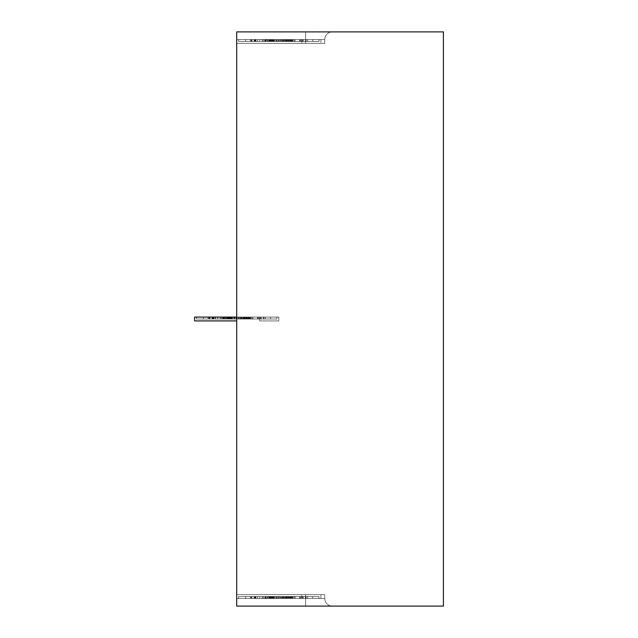 <?xml version="1.0" encoding="UTF-8"?>
<svg xmlns="http://www.w3.org/2000/svg" width="638" height="638" viewBox="0 0 638 638"><rect width="100%" height="100%" fill="white"/><g stroke="black" fill="none" stroke-linecap="round" stroke-linejoin="round"><path stroke-width="0.48" stroke-dasharray="3.19 2.39" d="M286.933 596.53L291.183 596.53L286.933 596.53L286.933 598.444L287.395 598.444L287.395 596.53M320.914 598.444L320.914 594.616L301.774 594.616L320.914 594.616L320.914 598.444L301.774 598.444L320.914 598.444M265.312 598.444L265.312 596.53L252.01 596.53L252.01 598.444L305.602 598.444L236.698 598.444L236.698 594.616L324.742 594.616L236.698 594.616L301.774 594.616L236.698 594.616L236.698 598.444L301.774 598.444L236.698 598.444L236.698 594.616L305.602 594.616L236.698 594.616L236.698 606.1L236.698 31.9L236.698 39.556L320.914 39.556L320.914 43.384L301.774 43.384L320.914 43.384L320.914 39.556L236.698 39.556L236.698 43.384L301.774 43.384L236.698 43.384L236.698 31.9L305.602 31.9L236.698 31.9L236.698 39.556L236.698 31.9L443.41 31.9L236.698 31.9L236.698 606.1L305.602 606.1L236.698 606.1L236.698 598.444L236.698 606.1L332.398 606.1L236.698 606.1L236.698 598.444L305.602 598.444L257.194 598.444L264.786 598.444L264.786 596.53L264.778 598.444L266.788 598.444L266.788 596.53L257.194 596.53L257.194 598.444M267.226 598.444L270.998 598.444L270.998 596.53L267.226 596.53L267.226 598.444L265.735 598.444L265.767 596.53L270.998 596.53M265.767 598.444L270.998 598.444M276.717 598.444L282.937 598.444L276.717 598.444L276.717 596.53L282.937 596.53L276.717 596.53M251.228 598.444L251.228 596.53L250.096 596.53L250.096 598.444L251.228 598.444L238.612 598.444L319 598.444L306.144 598.444L307.516 598.444L307.508 596.53L307.516 598.444L319 598.444L270.815 598.444L288.974 598.444L273.614 598.444L283.99 598.444L283.99 596.53L283.974 598.444L275.76 598.444L275.76 596.53L283.974 596.53L275.76 596.53M252.01 598.444L275.76 598.444M292.834 598.444L292.826 596.53L292.834 598.444M250.096 598.444L266.788 598.444M289.612 598.444L238.612 598.444L289.612 598.444L289.612 596.53L238.612 596.53L319 596.53L266.788 596.53M261.827 598.444L319 598.444L261.827 598.444L261.827 596.53L319 596.53L294.405 596.53L294.405 598.444M286.933 598.444L291.183 598.444L291.183 596.53M287.395 598.444L291.183 598.444M266.429 598.444L270.679 598.444L266.429 598.444L266.429 596.53L270.679 596.53L266.429 596.53M286.614 598.444L291.877 598.444L286.614 598.444L286.614 596.53L291.877 596.53L286.614 596.53M272.298 598.444L255.599 598.444L272.298 598.444L272.298 596.53L255.599 596.53L285.641 596.53L272.298 596.53L272.298 598.444M281.071 598.444L300.051 598.444L279.412 598.444L281.071 598.444L281.071 596.53L300.051 596.53L281.071 596.53M288.52 598.444L302.013 598.444L285.314 598.444L288.52 598.444L288.52 596.53L302.013 596.53L288.52 596.53M276.541 598.444L257.561 598.444L278.2 598.444L276.541 598.444L276.541 596.53L257.561 596.53L276.541 596.53M285.314 598.444L271.971 598.444L285.314 598.444L285.314 596.53L271.971 596.53L285.314 596.53L285.314 598.444M274.683 598.444L280.887 598.444L274.683 598.444L274.675 596.53L280.887 596.53L274.683 596.53M292.308 598.444L292.308 596.53L305.602 596.53L257.194 596.53M302.452 598.444L302.452 596.53M269.563 598.444L269.563 596.53M282.53 598.444L282.53 596.53L270.815 596.53L270.815 598.444L270.847 596.53L271.932 596.53L271.932 598.444M286.486 598.444L286.486 596.53L271.932 596.53M288.974 598.444L288.974 596.53L286.486 596.53M281.789 598.444L281.789 596.53L283.878 596.53L283.886 598.444L283.878 596.53L288.974 596.53M301.678 598.444L301.678 596.53L281.789 596.53M302.428 598.444L302.428 596.53L301.678 596.53M293.935 598.444L293.935 596.53L302.428 596.53M289.891 598.444L289.891 596.53L293.935 596.53M303.481 598.444L303.481 596.53L289.891 596.53M302.045 598.444L302.045 596.53L303.481 596.53M295.131 598.444L295.131 596.53L302.045 596.53M291.51 598.444L291.51 596.53L295.131 596.53M292.308 596.53L291.51 596.53M291.845 598.444L291.845 596.53M290.386 598.444L290.386 596.53M255.16 598.444L255.16 596.53M300.41 598.444L300.41 596.53L290.824 596.53L290.824 598.444M252.01 596.53L300.41 596.53M288.049 598.444L288.049 596.53L290.824 596.53M286.765 598.444L286.765 596.53L288.049 596.53M285.68 598.444L285.68 596.53L286.765 596.53M271.126 598.444L271.126 596.53L285.68 596.53M268.638 598.444L268.638 596.53L271.126 596.53M275.823 598.444L275.823 596.53L273.734 596.53L273.726 598.444L273.734 596.53L268.638 596.53M255.934 598.444L255.934 596.53L275.823 596.53M255.184 598.444L255.184 596.53L255.934 596.53M263.677 598.444L263.677 596.53L255.184 596.53M267.721 598.444L267.721 596.53L263.677 596.53M254.131 598.444L254.131 596.53L267.721 596.53M255.567 598.444L255.567 596.53L254.131 596.53M262.481 598.444L262.481 596.53L255.567 596.53M266.102 598.444L266.102 596.53L262.481 596.53M265.312 596.53L266.102 596.53M318.729 596.53L238.612 596.53L318.729 596.53L318.729 598.444M251.228 596.53L238.612 596.53L238.612 598.444L238.612 596.53L289.612 596.53M299.716 598.444L299.716 596.53L319 596.53L319 598.444L319 596.53L319 598.444L319 596.53L261.827 596.53M282.53 596.53L319 596.53L319 598.444L319 596.53L250.096 596.53M272.649 598.444L272.649 596.53M251.723 598.444L251.723 596.53L238.612 596.53L238.612 598.444L238.612 596.53L279.5 596.53L279.5 598.444M270.679 598.444L270.679 596.53M270.217 598.444L270.217 596.53M280.497 598.444L280.497 596.53M284.452 598.444L284.452 596.53M271.581 596.53L286.382 596.53L273.614 596.53L273.638 598.444L273.726 596.53L271.581 596.53L271.581 598.444M287.252 598.444L287.252 596.53M274.029 598.444L274.029 596.53M278.2 598.444L278.2 596.53M270.36 598.444L270.36 596.53M277.115 598.444L277.115 596.53M273.16 598.444L273.16 596.53M269.092 598.444L269.092 596.53M283.583 598.444L283.583 596.53M279.412 598.444L279.412 596.53M267.338 598.444L267.338 596.53M271.971 598.444L271.971 596.53M251.723 596.53L294.405 596.53M305.458 596.53L238.612 596.53L305.458 596.53L305.458 598.444M282.929 598.444L282.929 596.53M280.887 598.444L280.887 596.53M286.031 598.444L286.031 596.53M281.852 598.444L281.852 596.53M302.013 598.444L302.013 596.53M265.767 596.53L267.226 596.53M255.599 598.444L255.599 596.53M257.561 598.444L257.561 596.53M290.274 598.444L290.274 596.53M285.641 598.444L285.641 596.53M300.051 598.444L300.051 596.53M270.034 598.444L270.034 596.53L238.612 596.53L238.612 598.444L238.612 596.53L238.612 598.444L238.612 596.53L238.612 598.444L238.612 596.53L238.612 598.444L238.612 596.53L238.612 598.444L238.612 596.53L238.612 598.444L238.612 596.53L238.612 598.444L238.612 596.53L319 596.53L319 598.444L319 596.53L319 598.444L319 596.53L319 598.444L319 596.53L319 598.444L319 596.53L319 598.444L319 596.53L288.894 596.53L288.894 598.444M300.235 598.444L300.235 596.53M306.144 598.444L306.144 596.53M254.706 598.444L254.706 596.53M259.698 598.444L259.698 596.53M250.335 598.444L250.335 596.53M262.545 598.444L262.545 596.53M278.79 598.444L278.79 596.53M312.74 598.444L312.74 596.53M245.582 598.444L245.582 596.53M299.716 596.53L288.894 596.53M270.034 596.53L279.5 596.53M286.933 41.47L291.183 41.47L286.933 41.47L286.933 39.556L287.395 39.556L287.395 41.47M267.226 39.556L270.998 39.556L270.998 41.47L267.226 41.47L267.226 39.556L265.735 39.556L265.767 41.47L270.998 41.47M265.767 39.556L270.998 39.556M276.717 39.556L282.937 39.556L276.717 39.556L276.717 41.47L282.937 41.47L276.717 41.47M292.308 39.556L292.308 41.47L305.602 41.47L305.602 39.556L236.698 39.556L305.602 39.556L305.602 31.9L305.602 39.556L324.742 39.556A7.656 7.656 0 0 1 332.398 31.9A7.656 7.656 0 0 0 324.742 39.556L305.602 39.556L305.602 43.384L305.602 39.556L236.698 39.556L236.698 43.384L236.698 39.556L305.602 39.556L305.602 31.9L305.602 39.556L324.742 39.556A7.656 7.656 0 0 1 332.398 31.9A7.656 7.656 0 0 0 324.742 39.556L324.742 43.384L324.742 39.556A7.656 7.656 0 0 1 332.398 31.9L305.602 31.9L332.398 31.9A7.656 7.656 0 0 0 324.742 39.556L324.742 43.384L324.742 39.556L305.602 39.556L305.602 43.384L236.698 43.384L324.742 43.384L236.698 43.384L324.742 43.384L305.602 43.384L305.602 39.556L275.76 39.556L275.76 41.47L283.974 41.47L275.76 41.47M251.228 39.556L251.228 41.47L250.096 41.47L250.096 39.556L319 39.556L306.144 39.556L307.516 39.556L307.516 41.47L307.516 39.556L319 39.556L275.76 39.556M290.824 39.556L252.01 39.556L300.41 39.556L292.826 39.556L292.826 41.47L292.834 39.556L290.824 39.556L290.824 41.47L300.41 41.47L300.41 39.556M250.096 39.556L319 39.556L238.612 39.556L319 39.556L238.612 39.556L319 39.556L264.778 39.556L264.786 41.47L264.778 39.556L257.194 39.556L257.194 41.47L266.788 41.47L266.788 39.556M289.612 39.556L238.612 39.556L289.612 39.556L289.612 41.47L238.612 41.47L319 41.47L266.788 41.47M261.827 39.556L319 39.556L261.827 39.556L261.827 41.47L319 41.47L294.405 41.47L294.405 39.556M305.602 39.556L257.194 39.556M286.933 39.556L291.183 39.556L291.183 41.47M287.395 39.556L291.183 39.556M266.429 39.556L270.679 39.556L266.429 39.556L266.429 41.47L270.679 41.47L266.429 41.47M286.614 39.556L291.877 39.556L286.614 39.556L286.614 41.47L291.877 41.47L286.614 41.47M281.789 39.556L281.789 41.47L283.878 41.47L283.886 39.556L283.878 41.47L273.614 41.47L273.726 39.556L271.23 39.556L283.99 39.556L281.852 39.556L281.852 41.47M275.823 39.556L275.823 41.47L273.734 41.47L273.726 39.556L273.638 41.47L273.614 39.556L281.852 39.556M272.298 39.556L255.599 39.556L272.298 39.556L272.298 41.47L255.599 41.47L285.641 41.47L272.298 41.47L272.298 39.556M281.071 39.556L300.051 39.556L279.412 39.556L281.071 39.556L281.071 41.47L300.051 41.47L281.071 41.47M288.52 39.556L302.013 39.556L285.314 39.556L288.52 39.556L288.52 41.47L302.013 41.47L288.52 41.47M276.541 39.556L257.561 39.556L278.2 39.556L276.541 39.556L276.541 41.47L257.561 41.47L276.541 41.47M285.314 39.556L271.971 39.556L285.314 39.556L285.314 41.47L271.971 41.47L285.314 41.47L285.314 39.556M274.683 39.556L280.887 39.556L274.683 39.556L274.675 41.47L280.887 41.47L274.683 41.47M302.452 39.556L302.452 41.47M305.602 41.47L257.194 41.47M269.563 39.556L269.563 41.47M282.53 39.556L282.53 41.47L270.815 41.47L270.815 39.556L270.847 41.47L271.932 41.47L271.932 39.556M286.486 39.556L286.486 41.47L271.932 41.47M288.974 39.556L288.974 41.47L286.486 41.47M271.581 39.556L271.23 41.47L283.99 41.47L283.974 39.556L283.886 41.47L288.974 41.47M301.678 39.556L301.678 41.47L281.789 41.47M302.428 39.556L302.428 41.47L301.678 41.47M293.935 39.556L293.935 41.47L302.428 41.47M289.891 39.556L289.891 41.47L293.935 41.47M303.481 39.556L303.481 41.47L289.891 41.47M302.045 39.556L302.045 41.47L303.481 41.47M295.131 39.556L295.131 41.47L302.045 41.47M291.51 39.556L291.51 41.47L295.131 41.47M292.308 41.47L291.51 41.47M291.845 39.556L291.845 41.47M290.386 39.556L290.386 41.47M265.312 39.556L265.312 41.47L252.01 41.47L300.41 41.47M255.16 39.556L255.16 41.47M288.049 39.556L288.049 41.47L290.824 41.47M286.765 39.556L286.765 41.47L288.049 41.47M285.68 39.556L285.68 41.47L286.765 41.47M271.126 39.556L271.126 41.47L285.68 41.47M268.638 39.556L268.638 41.47L271.126 41.47M271.581 41.47L268.638 41.47M255.934 39.556L255.934 41.47L275.823 41.47M255.184 39.556L255.184 41.47L255.934 41.47M263.677 39.556L263.677 41.47L255.184 41.47M267.721 39.556L267.721 41.47L263.677 41.47M254.131 39.556L254.131 41.47L267.721 41.47M255.567 39.556L255.567 41.47L254.131 41.47M262.481 39.556L262.481 41.47L255.567 41.47M266.102 39.556L266.102 41.47L262.481 41.47M265.312 41.47L266.102 41.47M318.729 41.47L238.612 41.47L318.729 41.47L318.729 39.556M251.228 41.47L238.612 41.47L238.612 39.556L238.612 41.47L289.612 41.47M299.716 39.556L299.716 41.47L319 41.47L319 39.556L319 41.47L319 39.556L319 41.47L261.827 41.47M282.53 41.47L319 41.47L319 39.556L319 41.47L250.096 41.47M272.649 39.556L272.649 41.47M251.723 39.556L251.723 41.47L238.612 41.47L238.612 39.556L238.612 41.47L279.5 41.47L279.5 39.556M270.679 39.556L270.679 41.47M270.217 39.556L270.217 41.47M280.497 39.556L280.497 41.47M284.452 39.556L284.452 41.47M287.252 39.556L287.252 41.47M274.029 39.556L274.029 41.47M278.2 39.556L278.2 41.47M270.36 39.556L270.36 41.47M277.115 39.556L277.115 41.47M273.16 39.556L273.16 41.47M269.092 39.556L269.092 41.47M283.583 39.556L283.583 41.47M279.412 39.556L279.412 41.47M267.338 39.556L267.338 41.47M271.971 39.556L271.971 41.47M251.723 41.47L294.405 41.47M305.458 41.47L238.612 41.47L305.458 41.47L305.458 39.556M282.929 39.556L282.929 41.47M280.887 39.556L280.887 41.47M286.031 39.556L286.031 41.47M302.013 39.556L302.013 41.47M265.767 41.47L267.226 41.47M255.599 39.556L255.599 41.47M257.561 39.556L257.561 41.47M290.274 39.556L290.274 41.47M285.641 39.556L285.641 41.47M300.051 39.556L300.051 41.47M270.034 39.556L270.034 41.47L238.612 41.47L238.612 39.556L238.612 41.47L238.612 39.556L238.612 41.47L238.612 39.556L238.612 41.47L238.612 39.556L238.612 41.47L238.612 39.556L238.612 41.47L238.612 39.556L238.612 41.47L238.612 39.556L238.612 41.47L319 41.47L319 39.556L319 41.47L319 39.556L319 41.47L319 39.556L319 41.47L319 39.556L319 41.47L319 39.556L319 41.47L288.894 41.47L288.894 39.556M300.235 39.556L300.235 41.47M306.144 39.556L306.144 41.47M254.706 39.556L254.706 41.47M259.698 39.556L259.698 41.47M250.335 39.556L250.335 41.47M262.545 39.556L262.545 41.47M278.79 39.556L278.79 41.47M312.74 39.556L312.74 41.47M245.582 39.556L245.582 41.47M299.716 41.47L288.894 41.47M270.034 41.47L279.5 41.47M443.41 606.1L443.41 31.9L443.41 606.1L236.698 606.1L443.41 606.1M324.742 598.444A7.656 7.656 0 0 0 332.398 606.1L305.602 606.1L332.398 606.1A7.656 7.656 0 0 1 324.742 598.444A7.656 7.656 0 0 0 332.398 606.1A7.656 7.656 0 0 1 324.742 598.444L305.602 598.444L305.602 606.1L305.602 598.444L324.742 598.444L305.602 598.444L305.602 606.1L305.602 598.444L236.698 598.444L324.742 598.444L324.742 594.616L324.742 598.444L324.742 594.616L305.602 594.616L324.742 594.616L324.742 598.444M244.825 319L249.075 319L244.825 319L244.825 317.086L245.287 317.086L245.287 319M278.806 317.086L278.806 320.914L259.666 320.914L278.806 320.914L278.806 317.086L259.666 317.086L278.806 317.086M236.698 320.914L194.59 320.914L194.59 317.086L259.666 317.086L259.666 320.914L259.666 317.086L236.698 317.086L247.504 317.086L247.504 319L196.504 319L276.892 319L222.67 319L222.67 317.086L222.678 319L215.086 319L215.086 317.086L224.68 317.086L224.68 319M225.118 317.086L228.89 317.086L228.89 319L225.118 319L225.118 317.086L223.627 317.086L223.659 319L228.89 319M223.659 317.086L228.89 317.086M234.609 317.086L240.829 317.086L234.609 317.086L234.609 319L240.829 319L234.609 319M250.2 317.086L250.2 319L263.494 319L263.494 317.086L233.652 317.086L233.652 319L241.866 319L233.652 319M209.12 317.086L209.12 319L207.988 319L207.988 317.086L276.892 317.086L264.036 317.086L265.408 317.086L265.408 319L265.408 317.086L276.892 317.086L233.652 317.086M248.716 317.086L209.902 317.086L258.302 317.086L250.718 317.086L250.718 319L250.726 317.086L248.716 317.086L248.716 319L258.302 319L258.302 317.086M207.988 317.086L224.68 317.086M236.682 319L236.682 317.086L196.504 317.086L247.504 317.086M219.719 317.086L276.892 317.086L219.719 317.086L219.719 319L276.892 319L252.297 319L252.297 317.086M263.494 317.086L215.086 317.086M244.825 317.086L249.075 317.086L249.075 319M245.287 317.086L249.075 317.086M224.321 317.086L228.571 317.086L224.321 317.086L224.321 319L228.571 319L224.321 319M244.506 317.086L249.769 317.086L244.506 317.086L244.506 319L249.769 319L244.506 319M239.681 317.086L239.681 319L241.77 319L241.778 317.086L241.77 319L231.506 319L231.618 317.086L229.122 317.086L241.882 317.086L239.744 317.086L239.744 319M233.715 317.086L233.715 319L231.626 319L231.618 317.086L231.53 319L231.506 317.086L239.744 317.086M230.19 317.086L213.491 317.086L230.19 317.086L230.19 319L213.491 319L243.533 319L230.19 319L230.19 317.086M238.963 317.086L257.943 317.086L237.304 317.086L238.963 317.086L238.963 319L257.943 319L238.963 319M246.412 317.086L259.905 317.086L243.206 317.086L246.412 317.086L246.412 319L259.905 319L246.412 319M234.433 317.086L215.453 317.086L236.092 317.086L234.433 317.086L234.433 319L215.453 319L234.433 319M243.206 317.086L229.863 317.086L243.206 317.086L243.206 319L229.863 319L243.206 319L243.206 317.086M232.575 317.086L238.779 317.086L232.575 317.086L232.567 319L238.779 319L232.575 319M260.344 317.086L260.344 319M263.494 319L215.086 319M227.455 317.086L227.455 319M240.422 317.086L240.422 319L228.707 319L228.707 317.086L228.739 319L229.824 319L229.824 317.086M244.378 317.086L244.378 319L229.824 319M246.866 317.086L246.866 319L244.378 319M229.473 317.086L229.122 319L241.882 319L241.866 317.086L241.778 319L246.866 319M259.57 317.086L259.57 319L239.681 319M260.32 317.086L260.32 319L259.57 319M251.827 317.086L251.827 319L260.32 319M247.783 317.086L247.783 319L251.827 319M261.373 317.086L261.373 319L247.783 319M259.937 317.086L259.937 319L261.373 319M253.023 317.086L253.023 319L259.937 319M249.402 317.086L249.402 319L253.023 319M250.2 319L249.402 319M249.737 317.086L249.737 319M248.278 317.086L248.278 319M223.204 317.086L223.204 319L209.902 319L258.302 319M213.052 317.086L213.052 319M245.941 317.086L245.941 319L248.716 319M244.657 317.086L244.657 319L245.941 319M243.572 317.086L243.572 319L244.657 319M229.018 317.086L229.018 319L243.572 319M226.53 317.086L226.53 319L229.018 319M229.473 319L226.53 319M213.826 317.086L213.826 319L233.715 319M213.076 317.086L213.076 319L213.826 319M221.569 317.086L221.569 319L213.076 319M225.613 317.086L225.613 319L221.569 319M212.023 317.086L212.023 319L225.613 319M213.459 317.086L213.459 319L212.023 319M220.373 317.086L220.373 319L213.459 319M223.994 317.086L223.994 319L220.373 319M223.204 319L223.994 319M276.621 319L196.504 319L276.621 319L276.621 317.086M209.12 319L196.504 319L196.504 317.086L196.504 319L247.504 319M257.608 317.086L257.608 319L276.892 319L276.892 317.086L276.892 319L276.892 317.086L276.892 319L219.719 319M240.422 319L276.892 319L276.892 317.086L276.892 319L207.988 319M230.541 317.086L230.541 319M209.615 317.086L209.615 319L196.504 319L196.504 317.086L196.504 319L237.392 319L237.392 317.086M228.571 317.086L228.571 319M228.109 317.086L228.109 319M238.389 317.086L238.389 319M242.344 317.086L242.344 319M245.144 317.086L245.144 319M231.921 317.086L231.921 319M236.092 317.086L236.092 319M228.252 317.086L228.252 319M235.007 317.086L235.007 319M231.052 317.086L231.052 319M226.984 317.086L226.984 319M241.475 317.086L241.475 319M237.304 317.086L237.304 319M225.23 317.086L225.23 319M229.863 317.086L229.863 319M209.615 319L252.297 319M263.35 319L196.504 319L263.35 319L263.35 317.086M240.821 317.086L240.821 319M238.779 317.086L238.779 319M243.923 317.086L243.923 319M259.905 317.086L259.905 319M223.659 319L225.118 319M213.491 317.086L213.491 319M215.453 317.086L215.453 319M248.166 317.086L248.166 319M243.533 317.086L243.533 319M257.943 317.086L257.943 319M227.925 317.086L227.925 319L196.504 319L196.504 317.086L196.504 319L196.504 317.086L196.504 319L196.504 317.086L196.504 319L196.504 317.086L196.504 319L196.504 317.086L196.504 319L196.504 317.086L196.504 319L196.504 317.086L196.504 319L276.892 319L276.892 317.086L276.892 319L276.892 317.086L276.892 319L276.892 317.086L276.892 319L276.892 317.086L276.892 319L276.892 317.086L276.892 319L246.786 319L246.786 317.086M258.127 317.086L258.127 319M264.036 317.086L264.036 319M212.598 317.086L212.598 319M217.59 317.086L217.59 319M208.227 317.086L208.227 319M220.437 317.086L220.437 319M270.632 317.086L270.632 319M203.474 317.086L203.474 319M257.608 319L246.786 319M227.925 319L237.392 319M301.774 598.444L301.774 594.616L301.774 598.444M301.774 39.556L301.774 43.384L301.774 39.556M305.602 594.616L305.602 598.444L305.602 594.616M305.602 596.53L305.602 598.444M271.23 596.53L271.23 598.444M282.937 596.53L282.937 598.444M286.382 596.53L286.382 598.444M265.735 596.53L265.735 598.444M291.877 596.53L291.877 598.444M274.675 596.53L274.675 598.444M252.01 41.47L252.01 39.556M271.23 41.47L271.23 39.556M282.937 41.47L282.937 39.556M286.382 41.47L286.382 39.556M265.735 41.47L265.735 39.556M291.877 41.47L291.877 39.556M274.675 41.47L274.675 39.556M209.902 319L209.902 317.086M229.122 319L229.122 317.086M240.829 319L240.829 317.086M244.274 319L244.274 317.086M223.627 319L223.627 317.086M249.769 319L249.769 317.086M232.567 319L232.567 317.086"/><path stroke-width="0.96" d="M236.698 31.9L236.698 606.1L443.41 606.1L236.698 606.1L236.698 31.9L443.41 31.9L443.41 606.1L443.41 31.9L236.698 31.9M236.698 317.086L194.59 317.086L194.59 320.914L236.698 320.914"/></g></svg>
